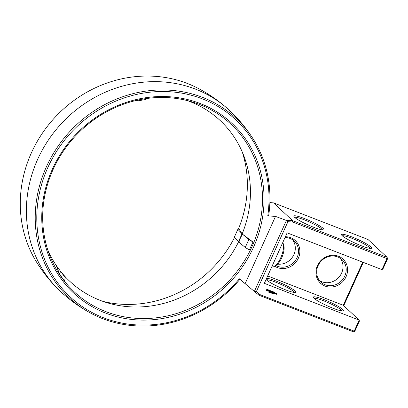 <?xml version="1.0" encoding="UTF-8"?>
<svg xmlns="http://www.w3.org/2000/svg" width="408" height="408" viewBox="0 0 408 408"><rect width="100%" height="100%" fill="white"/><g stroke="black" fill="none" stroke-linecap="round" stroke-linejoin="round"><path stroke-width="0.61" d="M254.255 291.368L258.973 295.219L259.881 294.576L256.331 291.679L254.255 291.368L239.353 278.791A121.222 111.501 133 0 1 103.479 317.771A121.222 111.501 133 0 1 47.823 167.561A121.222 111.501 133 0 1 202.327 98.843A121.222 111.501 133 0 1 267.755 215.883L268.673 215.674A122.522 112.7 133 0 0 252.618 138.103A122.522 112.7 133 0 0 146.084 91.091A122.522 112.7 133 0 0 46.379 166.831A122.522 112.7 133 0 0 89.837 312.686A122.522 112.7 133 0 0 239.945 279.281M252.618 138.103C246.162 128.112 238.614 119.034 229.974 110.864A123.833 113.903 133 0 0 227.353 108.472C218.459 100.623 208.763 93.937 198.257 88.414A122.323 112.516 133 0 0 31.421 152.786A122.323 112.516 133 0 0 36.465 261.931C42.712 272.019 50.057 281.229 58.507 289.547A123.833 113.903 133 0 0 61.083 291.995C69.834 300.043 79.417 306.938 89.837 312.686M227.353 108.472A123.833 113.903 133 0 0 37.663 159.319A123.833 113.903 133 0 0 58.507 289.547M269.877 202.613L273.523 202.858L367.985 239.486L387.095 257.305L387.6 258.667L386.963 258.596L381.98 269.627L287.135 232.846L264.338 283.341L359.183 320.117L354.2 331.153L353.435 331.852L258.973 295.219M245.183 283.545L275.502 216.398L267.755 215.883M254.424 291.322L286.426 220.442L275.502 216.398M200.211 103.53A116.03 106.728 133 0 0 52.321 169.305A116.03 106.728 133 0 0 105.596 313.084A116.03 106.728 133 0 0 253.485 247.314A116.03 106.728 133 0 0 200.211 103.53M267.668 275.961L343.261 305.276L359.183 320.117L359.371 321.188L354.838 331.225L354.2 331.153L259.881 294.576M354.838 331.225L353.435 331.852M256.331 291.679L287.926 221.707L286.426 220.442M273.523 202.858L292.633 220.672L387.095 257.305L386.963 258.596L292.643 222.018L292.633 220.672L286.36 220.259M287.926 221.707L292.643 222.018M269.061 292.046L268.852 292.296L268.846 291.853L269.244 291.878L268.836 291.955M269.015 292.306L268.627 292.128M269.637 292.097L269.214 292.424L269.377 291.899L269.637 292.097L269.27 292.133M270.137 292.194L269.912 292.694L269.81 292.128L269.545 292.551L269.775 292.057L269.897 292.582L270.137 292.194M270.932 292.505L270.708 293.005L270.754 292.735L270.341 292.862L270.565 292.363L270.932 292.505M271.167 293.112L270.835 293.051L271.06 292.556L271.167 293.112M271.748 292.97L271.203 293.194L271.427 292.694L271.657 293.046M272.386 293.056L272.304 293.561L272.054 293.464L272.233 293.072L272.371 293.321M272.804 293.219L272.723 293.724L272.473 293.627L272.651 293.235L272.855 293.541M273.156 293.893L272.875 293.842L273.212 293.388L273.156 293.893M273.681 293.877L273.319 293.974L273.6 293.551L273.6 293.898M275.364 293.801L275.558 293.23L275.13 293.138L274.91 293.622L275.364 293.801L275.507 293.214M275.777 293.316L275.502 293.923L276.114 293.607L275.777 293.316M276.287 293.515L276.277 294.28L275.91 294.209L276.282 294.423L276.66 293.729L276.287 293.515M267.408 289.058L266.317 289.93L266.577 290.904L267.061 291.149L268.056 290.807L268.342 290.297L268.082 289.323L267.408 289.058M268.897 290.256L268.755 290.578L269.305 291.072L268.586 291.093L269.316 291.353L269.459 291.031L268.913 290.537L269.632 290.516L268.897 290.256M269.841 290.588L270.132 290.7L269.754 291.695L270.249 290.746L270.621 290.822L269.841 290.588M270.861 290.843L270.341 291.853L270.953 292.159L270.484 291.837L270.647 291.47L271.142 291.593L270.703 291.348L270.866 290.986L271.478 291.154L270.861 290.843M272.534 291.526L271.881 292.026L271.687 291.236L271.279 292.286L271.702 291.501L271.799 292.205L272.411 291.776L272.192 292.567L272.534 291.526M271.81 291.246L271.881 292.026M273.533 291.878L272.87 291.695L272.462 292.745L272.738 292.281L273.233 292.403L272.794 292.164L272.957 291.796L273.533 291.878M273.834 291.995L273.34 293.087L273.834 291.995M274.778 292.363L274.115 292.174L273.707 293.23L274.375 293.418L273.819 293.133L273.987 292.765L274.477 292.883L274.038 292.643L274.202 292.281L274.778 292.363M53.137 169.447A114.73 105.534 133 0 0 49.439 254.674A114.73 105.534 133 0 0 229.775 279.985A114.73 105.534 133 0 0 191.928 101.857A114.73 105.534 133 0 0 53.137 169.447M102.969 301.39A114.73 105.534 133 0 0 234.503 237.487M238.394 229.036A114.73 105.534 133 0 0 242.27 151.995M319.469 280.505A15.412 14.173 133 0 0 341.613 273.059A15.412 14.173 133 0 0 340.236 258.228M277.649 264.129A15.412 14.173 133 0 0 293.908 254.561A15.412 14.173 133 0 0 292.526 239.731M387.6 258.667L383.066 268.709L381.98 269.627M343.735 305.714L363.304 262.385M266.388 279.847A15.412 2.086 -155.7 0 1 279.256 283.657A15.412 2.086 -155.7 0 1 293.587 291.547A15.412 2.086 -155.7 0 1 294.275 292.439M314.094 298.345A15.412 2.086 -155.7 0 1 326.961 302.16A15.412 2.086 -155.7 0 1 341.297 310.049A15.412 2.086 -155.7 0 1 341.986 310.937M342.7 309.427A16.509 2.239 -155.7 0 1 343.169 310.886A16.509 2.239 -155.7 0 1 327.466 305.913A16.509 2.239 -155.7 0 1 313.354 297.422A16.509 2.239 -155.7 0 1 325.421 300.166A16.509 2.239 -155.7 0 1 342.7 309.427M266.623 278.281A16.509 2.239 -155.7 0 1 281.056 283.096A16.509 2.239 -155.7 0 1 294.989 290.924A16.509 2.239 -155.7 0 1 295.458 292.383A16.509 2.239 -155.7 0 1 281.051 287.987A16.509 2.239 -155.7 0 1 266.062 279.521M269.897 292.582L269.81 292.067M271.575 293.158L271.218 293.168M274.926 293.663L275.303 293.745M275.471 293.852L275.961 293.541M276.083 293.893L276.384 294.046M275.925 294.25L276.303 294.326L276.583 293.632M266.577 290.894L267.189 291.108L267.99 290.746L268.311 290.047L268.02 289.272M268.755 290.572L269.305 291.072M268.704 291.251L269.397 290.975M268.913 290.537L269.392 290.414M269.826 290.547L270.132 290.7M269.729 291.618L270.188 290.69L270.545 290.72M270.356 291.893L270.958 292.021M270.484 291.837L270.586 291.414L271.06 291.49M270.703 291.348L270.805 290.93L271.397 291.052M271.254 292.21L271.702 291.501M271.764 292.138L272.411 291.776M272.08 292.531L272.559 291.521M272.437 292.669L272.677 292.225L273.151 292.301M272.794 292.164L272.896 291.74L273.488 291.863M273.314 293.01L273.799 292.011M273.692 293.189L274.293 293.316M273.819 293.133L273.921 292.704L274.395 292.781M274.038 292.643L274.14 292.22L274.732 292.342M370.928 246.906A16.509 2.239 -155.7 0 1 371.397 248.365A16.509 2.239 -155.7 0 1 355.694 243.392A16.509 2.239 -155.7 0 1 341.583 234.906A16.509 2.239 -155.7 0 1 353.649 237.645A16.509 2.239 -155.7 0 1 370.928 246.906M323.218 228.404A16.509 2.239 -155.7 0 1 323.687 229.867A16.509 2.239 -155.7 0 1 307.989 224.895A16.509 2.239 -155.7 0 1 293.872 216.403A16.509 2.239 -155.7 0 1 305.944 219.147A16.509 2.239 -155.7 0 1 323.218 228.404M47.828 250.094A110.073 101.245 133 0 0 57.324 266.98M60.568 271.315A110.073 101.245 133 0 0 107.452 302.848A110.073 101.245 133 0 0 240.424 237.946A110.073 101.245 133 0 0 244.035 156.366A110.073 101.245 133 0 0 187.246 100.572M56.217 265.506L59.747 274.462L60.466 271.177L56.217 265.506M60.466 271.177L65.285 277.715L64.561 281L59.747 274.462M242.5 234.207L240.424 237.946L238.91 242.163L245.254 247.477L248.844 239.527L242.5 234.207L252.98 241.995L249.39 249.946L245.254 247.477M237.879 229.301L238.848 228.806L242.031 233.774L237.879 229.301L234.289 237.257L238.44 241.725L242.031 233.774M344.806 276.032A15.412 14.173 -47 0 1 320.938 282.127A15.412 14.173 -47 0 1 321.081 261.186A15.412 14.173 -47 0 1 341.955 259.585A15.412 14.173 -47 0 1 344.806 276.032M285.034 237.507A15.412 14.173 -47 0 1 294.25 241.082A15.412 14.173 -47 0 1 297.095 257.535A15.412 14.173 -47 0 1 275.828 265.511M343.261 305.276L362.732 262.16M285.381 236.737A16.509 15.188 -47 0 1 298.365 258.198A16.509 15.188 -47 0 1 274.681 266.205M346.076 276.7A16.509 15.188 -47 0 1 318.775 281.285A16.509 15.188 -47 0 1 330.434 255.464A16.509 15.188 -47 0 1 346.076 276.7M271.82 266.771L272.156 266.863A13.495 4.967 -68.8 0 0 274.441 266.348A13.495 4.967 -68.8 0 0 280.719 257.831A13.495 4.967 -68.8 0 0 283.244 243.642A13.495 4.967 -68.8 0 0 282.759 242.541M271.651 292.883L271.295 293.163L271.657 293.077L271.417 292.725M272.177 293.52L272.406 293.143L272.121 293.434M272.595 293.684L272.825 293.306L272.539 293.597M273.345 293.928L273.61 293.882L273.36 293.719M273.595 293.837L273.324 293.898M275.155 293.184L275.441 293.327L275.053 293.607L275.155 293.184L275.441 293.327M276.231 293.597L276.517 293.745M267.485 289.568L267.796 290.292L266.944 290.491L266.919 289.695L267.714 289.736M342.322 235.824A15.412 2.086 -155.7 0 1 355.19 239.639A15.412 2.086 -155.7 0 1 369.526 247.529A15.412 2.086 -155.7 0 1 370.214 248.416M294.617 217.326A15.412 2.086 -155.7 0 1 307.484 221.136A15.412 2.086 -155.7 0 1 321.815 229.031A15.412 2.086 -155.7 0 1 322.504 229.918M138.317 99.975L137.338 100.929L136.558 100.368M137.338 100.929L145.743 99.516L146.804 98.486M252.98 241.995L248.844 239.527M274.441 266.348L276.262 265.246A11.623 4.279 -68.8 0 0 281.673 257.912A11.623 4.279 -68.8 0 0 283.851 245.687L283.244 243.642M275.053 293.607L275.216 293.24M266.812 290.134L266.796 289.874"/></g></svg>
